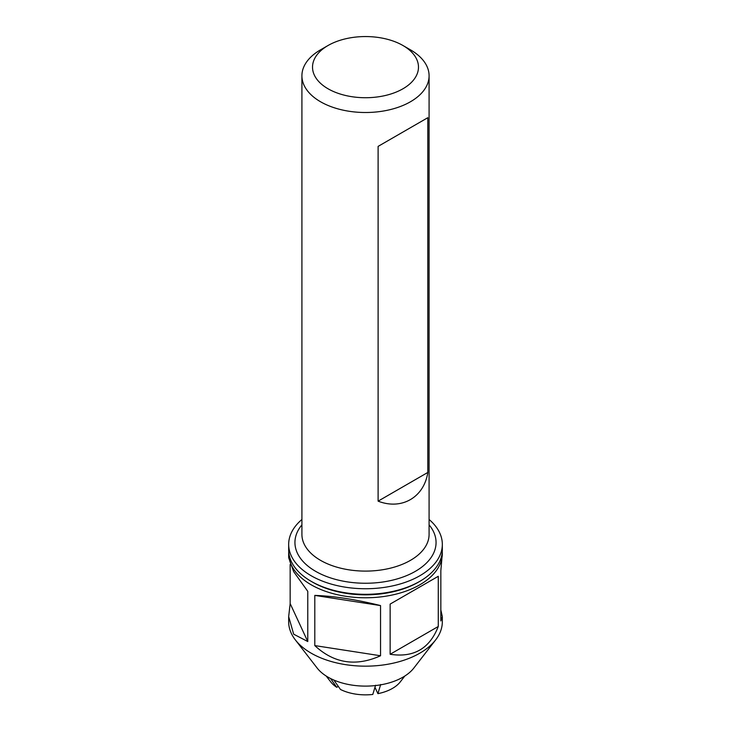 <?xml version="1.0" encoding="UTF-8"?>
<svg xmlns="http://www.w3.org/2000/svg" width="731" height="731" viewBox="0 0 731 731"><rect width="100%" height="100%" fill="white"/><g stroke="black" fill="none" stroke-linecap="round" stroke-linejoin="round"><path stroke-width="1.1" d="M301.912 519.485A76.828 44.353 0 0 0 288.672 544.385L288.672 549.959A76.828 44.353 0 0 0 311.168 581.328L312.667 582.196A74.708 43.138 0 0 0 418.333 582.196L419.832 581.328A76.828 44.353 0 0 0 442.328 549.959L442.328 544.385A76.828 44.353 0 0 0 429.088 519.485M312.667 582.196L311.168 581.328A76.828 44.353 0 0 0 419.832 581.328M288.672 544.385A76.828 44.353 0 0 0 311.168 575.745A76.828 44.353 0 0 0 394.904 585.367A76.828 44.353 0 0 0 442.328 544.385M328.036 88.771A52.988 30.592 0 0 0 402.964 88.771A52.988 30.592 0 0 0 402.964 45.514L402.964 45.514A52.988 30.592 0 0 0 328.036 45.514A52.988 30.592 0 0 0 328.036 88.771M328.036 45.514L320.534 49.836A63.588 36.705 0 0 0 301.912 75.796A63.588 36.705 0 0 0 320.543 101.755A63.588 36.705 0 0 0 389.833 109.714A63.588 36.705 0 0 0 429.088 75.796A63.588 36.705 0 0 0 410.466 49.836A63.588 36.705 0 0 0 410.456 49.836L402.964 45.514L410.466 49.836M427.818 472.445C424.044 497.409 401.621 510.357 378.11 501.146L378.11 146.383L427.818 117.691L427.818 472.445L378.11 501.146M378.11 146.383L427.818 117.691M442.328 553.422L440.839 570.765L440.839 620.948L442.328 616.617L442.328 621.807A76.828 44.353 180 0 1 435.639 639.917L413.874 668.015A52.988 30.592 180 0 1 328.036 677.153A52.988 30.592 180 0 1 317.126 668.015L295.361 639.917A76.828 44.353 180 0 1 288.672 621.807L288.672 616.617L293.688 634.197L307.769 641.535L307.769 591.342L293.688 571.688L288.672 557.726L288.672 553.422A76.828 44.353 0 0 0 311.168 584.791A76.828 44.353 0 0 0 394.904 594.404A76.828 44.353 0 0 0 442.328 553.422A76.828 44.353 0 0 0 442.273 551.695M435.639 639.917A76.828 44.353 180 0 1 311.168 653.167A76.828 44.353 180 0 1 295.361 639.917M442.328 616.617L440.839 609.937M314.796 645.592C333.994 663.428 355.906 666.818 380.54 655.762L380.54 605.579C355.906 599.466 333.994 596.076 314.796 595.409L314.796 645.592L380.54 655.762M390.144 654.272C413.618 657.891 429.664 648.635 438.271 626.485L438.271 576.302L390.144 604.089L390.144 654.272L438.271 626.485M288.727 551.695A76.828 44.353 0 0 0 288.672 553.422M290.161 564.405L290.161 603.578L288.672 616.617M307.769 641.535L290.161 603.578M438.271 576.302L390.144 604.089M380.54 605.579L314.796 595.409M326.2 676.038L330.677 681.822A38.149 22.021 0 0 0 336.717 687.286L338.298 686.372M330.531 678.505L336.717 687.286M333.839 680.058L340.463 689.452A38.149 22.021 0 0 0 372.792 694.45L375.579 685.249M374.957 687.304L377.909 693.655L380.696 684.454M377.909 693.655A38.149 22.021 0 0 0 400.323 681.822L404.8 676.038M301.912 524.858A70.56 40.735 0 0 0 315.609 571.322A70.56 40.735 0 0 0 406.317 575.745A70.56 40.735 0 0 0 429.088 524.858M301.912 75.796L301.912 534.388A63.588 36.705 0 0 0 320.543 560.348A63.588 36.705 0 0 0 389.833 568.307A63.588 36.705 0 0 0 429.088 534.388L429.088 75.796"/></g></svg>

